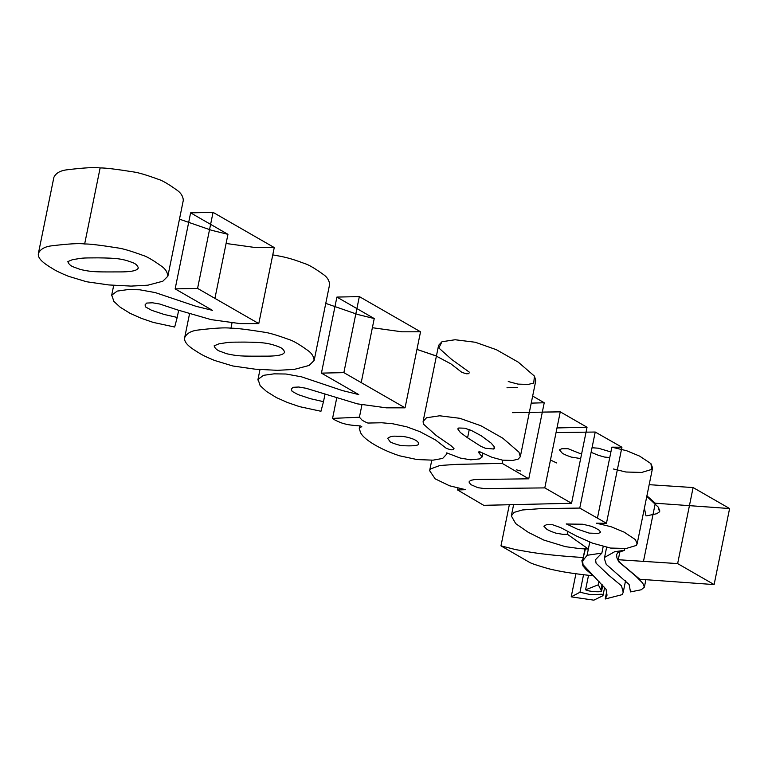 <?xml version="1.0" encoding="UTF-8"?>
<svg xmlns="http://www.w3.org/2000/svg" width="768" height="768" viewBox="0 0 768 768"><rect width="100%" height="100%" fill="white"/><g stroke="black" fill="none" stroke-linecap="round" stroke-linejoin="round"><path stroke-width="1.15" d="M167.866 276.211L183.331 200.179C182.947 196.109 180.816 192.768 176.947 190.147C168.422 184.032 162.23 180.422 158.381 179.328C146.65 175.046 138.413 172.589 133.67 171.955C115.824 169.123 104.64 167.779 100.128 167.952C95.03 167.126 84.038 167.741 67.123 169.786C60.269 170.592 55.853 173.117 53.875 177.36L38.4 253.402C37.411 258.278 43.037 262.973 52.579 268.627C55.603 270.653 60.864 273.197 68.381 276.259L86.534 281.75L108.787 284.938L131.05 286.099L147.936 285.178L162.816 281.222L167.866 276.211C167.482 272.15 165.35 268.81 161.472 266.189C152.947 260.074 146.765 256.464 142.915 255.37C131.174 251.088 122.938 248.63 118.205 247.997C100.349 245.165 89.165 243.821 84.653 243.984C79.565 243.168 68.563 243.782 51.658 245.827C44.803 246.634 40.387 249.158 38.4 253.402M97.882 257.856C116.726 258.096 122.534 258.586 133.814 263.088C136.186 264.182 137.683 265.814 138.326 267.984C137.395 269.482 135.917 272.141 117.274 271.91C93.418 272.035 91.45 271.834 80.467 269.52L72.662 266.64C70.032 265.334 68.429 263.645 67.853 261.59L72.614 259.622C83.76 257.99 79.526 257.923 97.882 257.856M214.925 298.378L227.952 234.326L211.584 230.294L179.472 219.158L211.584 230.294L227.952 234.326L190.618 212.851L213.053 212.362L274.253 247.555L255.533 247.565L226.09 243.475L255.533 247.565L274.253 247.555L258.778 323.597L240.058 323.606L211.133 319.632L177.6 309.955L159.686 304.013L152.477 302.784L146.659 303.072L145.027 304.963L145.853 307.123L151.699 310.339L164.198 314.477L177.206 317.443L178.656 310.33M177.206 317.443L174.672 327.043L153.149 322.387L141.226 318.288L130.157 313.382L120.182 307.21L113.837 301.373L111.782 295.104L117.216 291.091L127.786 289.603L139.738 289.786L155.27 292.598L196.109 306.336L212.486 310.368L175.142 288.893L190.618 212.851L213.053 212.362L274.253 247.555L255.533 247.565L226.09 243.475M175.142 288.893L197.578 288.403L213.053 212.362M197.578 288.403L258.778 323.597M314.15 360.451C313.766 356.381 311.635 353.04 307.766 350.419C299.242 344.304 293.05 340.694 289.2 339.6C277.459 335.318 269.222 332.861 264.49 332.237C246.634 329.395 235.45 328.061 230.938 328.224C225.85 327.408 214.848 328.013 197.942 330.058C191.088 330.864 186.672 333.389 184.685 337.632C183.696 342.509 189.322 347.203 198.864 352.858C201.888 354.883 207.158 357.437 214.666 360.49L232.819 365.981L255.072 369.168L277.334 370.33L294.221 369.418L309.101 365.453L314.15 360.451L329.626 284.41C329.232 280.349 327.101 276.998 323.232 274.378C314.707 268.262 308.525 264.662 304.666 263.558C288.595 257.472 282.749 256.704 272.765 254.88M244.166 342.086C263.011 342.326 268.819 342.816 280.099 347.328C282.47 348.413 283.968 350.045 284.611 352.224C283.69 353.722 282.211 356.371 263.558 356.15C239.712 356.275 237.734 356.064 226.752 353.76L218.947 350.87C216.317 349.565 214.714 347.885 214.138 345.821L218.899 343.862C230.045 342.221 225.811 342.154 244.166 342.086M361.21 382.608L374.237 318.557L357.869 314.525L325.757 303.389L357.869 314.525L374.237 318.557L336.902 297.082L359.338 296.602L420.538 331.786L401.818 331.795L372.374 327.715L401.818 331.795L420.538 331.786L405.062 407.827L386.342 407.837L357.427 403.862L305.971 388.253L298.762 387.014L292.944 387.312L291.312 389.194L292.138 391.363L297.984 394.57L310.483 398.707L323.491 401.674L324.941 394.56M323.491 401.674L320.957 411.274L299.434 406.618L287.51 402.518L276.442 397.613L266.467 391.44L260.122 385.613L258.067 379.334L263.501 375.331L274.08 373.843L286.022 374.016L301.555 376.838L342.394 390.566L358.771 394.598L321.427 373.123L336.902 297.082L359.338 296.602L420.538 331.786L401.818 331.795L372.374 327.715M321.427 373.123L343.862 372.634L359.338 296.602M343.862 372.634L405.062 407.827M336.71 398.045L332.573 418.387C332.352 419.098 341.914 423.456 344.554 423.821C348.854 425.184 357.85 425.77 360.355 425.923L361.766 426.595L359.242 428.227L360.509 432.518C363.907 439.949 381.859 450.134 399.715 455.837L417.082 459.562L433.037 460.157L442.675 458.419L446.141 454.733L446.717 452.88L460.272 458.054L470.698 459.83L479.482 458.918L482.189 456.922L478.262 452.054L479.702 451.709L492.01 457.306L502.512 460.147L512.803 460.464L518.246 459.091L520.31 456.739L535.786 380.698L534.442 376.109L518.227 362.131L496.358 349.699L475.315 342.259L455.126 339.744L441.994 341.722L438.586 345.35L423.11 421.382L423.36 424.022L436.166 435.466L451.037 445.69L454.013 448.637L453.312 449.76L450.893 449.827L446.41 448.416L435.514 439.968L419.962 431.683L406.675 426.797L392.803 423.773L381.811 422.765L367.882 423.053L365.395 421.987L362.285 420.336L359.414 417.235L361.949 404.774M436.406 356.064L416.947 349.411L435.437 355.642L450.979 363.926L461.875 372.374L466.368 373.786L468.979 373.661L466.368 373.786L461.875 372.374L450.979 363.926L435.437 355.642L416.947 349.411M479.683 453.216L479.971 451.795M520.31 456.739L518.966 452.15L502.762 438.173L480.883 425.741L459.85 418.301L439.651 415.786L426.518 417.763L423.11 421.382M359.414 417.235L332.573 418.387M467.578 437.808L460.31 432.47L457.738 428.909L458.746 428.006L464.803 428.208L471.331 430.435L481.2 435.744L491.059 443.021L493.997 446.381L494.669 448.282L493.814 449.04L485.309 448.224L480.97 446.381L467.578 437.808L469.258 429.533M397.584 436.349C402.269 436.013 407.482 436.925 413.213 439.075C416.899 440.65 418.656 442.205 418.502 443.731C419.405 446.026 409.766 446.112 402.499 445.651C400.013 445.843 389.654 442.205 390.086 441.638L387.667 438.317C389.99 436.445 393.302 435.792 397.584 436.349M502.819 460.195L502.176 463.382L456.336 464.381L439.814 465.504L430.579 468.931L429.638 470.688L435.158 478.838L449.491 485.77L465.677 489.696L457.546 489.965L483.744 505.325L571.565 503.28L544.79 487.891L484.512 488.592L477.85 487.67L470.65 484.55L468.989 481.987L470.506 480.384L474.835 479.53L528.749 478.81L544.224 402.768L532.656 396.058L544.224 402.768L531.216 403.123L544.224 402.768L532.656 396.058M560.266 411.85L542.323 412.09L560.266 411.85L587.04 427.248L560.266 411.85L544.79 487.891M587.04 427.248L556.992 427.939L587.04 427.248L571.565 503.28M517.642 387.341L506.976 387.773L517.642 387.341M457.546 489.965L457.92 488.122M528.749 478.81L502.176 463.382M567.984 531.398L567.398 534.288L563.136 534.384L555.744 533.117L551.194 531.446L547.046 529.498L543.84 526.176L546.384 524.746L552.557 524.736L560.842 527.683L576.845 536.227L592.627 543.187L610.454 548.054L626.237 548.467L636.288 545.453L637.123 543.917L635.443 539.654L624.163 532.147L611.117 526.752L596.4 523.2L606.461 523.277L621.926 447.235L595.229 432.029L556.042 432.586L595.229 432.029L621.926 447.235L611.798 447.158L626.582 450.71L639.629 456.106L650.918 463.613L651.763 469.411L641.702 472.435L625.92 472.013L613.373 468.979L625.92 472.013L641.702 472.435L651.763 469.411L650.918 463.613L639.629 456.106L626.582 450.71L611.875 447.158L621.926 447.235L595.229 432.029L579.763 508.07L540.624 508.627L522.346 509.981L514.186 512.342L511.325 515.904L515.722 523.632L528.23 532.291L543.744 540.038L565.344 546.643L579.994 548.659L588.355 549.024L589.757 542.131L587.088 555.293L582.653 560.957L583.027 564.691L606.086 589.306L607.027 595.181L605.213 598.992L606.816 591.13M637.123 543.917L652.598 467.875L650.918 463.613L639.629 456.106L626.582 450.71L611.875 447.158L597.437 518.131L611.875 447.158M592.032 447.744L598.282 448.195L610.896 451.958L598.282 448.195L592.032 447.744M606.461 523.277L579.763 508.07M588.355 549.024L567.398 534.288M566.237 524.016L582.816 524.227L591.571 526.358L595.536 528.058L599.357 530.323L600.518 532.157L598.55 533.424L589.133 533.107L577.104 529.027L566.266 523.872M693.11 487.555L649.181 484.685L693.11 487.555L729.6 508.541L693.11 487.555L677.645 563.597L618.269 559.718C618.768 561.418 620.611 563.472 623.808 565.882L639.84 579.254L714.125 584.582L729.6 508.541L655.306 503.213L729.6 508.541M643.478 561.37L655.306 503.213L646.915 495.83L655.306 503.213L729.6 508.541L693.11 487.555L649.181 484.685M619.92 551.568L618.269 559.718M714.125 584.582L677.645 563.597M646.646 515.846L656.765 513.715L659.53 511.814L658.224 507.082L646.8 496.368L658.224 507.082L659.856 511.056M630.778 590.63L630.518 591.907L629.098 584.486L606.221 564.355L604.358 558.499L604.771 557.299L614.736 551.683L624.403 550.349L617.712 552.816L616.57 554.65L616.925 557.894L618.826 561.898L635.405 575.789L642.749 583.123L644.381 587.098L641.29 589.757L630.518 591.907M516.442 469.824L520.464 470.976M509.338 504.73L500.966 545.866L515.539 549.581L530.986 552.278C544.906 554.467 562.32 556.214 583.229 557.51L584.966 548.957M585.005 548.957L583.267 557.501L585.389 548.976M583.67 557.434L581.875 560.63L582.941 565.862L586.301 569.827L592.723 575.29M592.627 575.76C568.973 573.139 559.872 571.43 548.525 568.723C537.235 565.469 530.813 563.299 529.258 562.205L500.966 545.866M605.213 598.992L622.262 594.624L623.222 592.243L621.494 585.84L608.707 575.194L596.054 563.165L595.594 559.603L601.853 553.104L603.187 546.576M601.853 553.104L587.088 555.293M602.083 584.381L600.95 589.939M585.571 589.834L598.32 584.794L601.584 591.178L600.662 591.331C599.779 592.483 587.357 591.168 586.454 590.093L585.571 589.834L588.528 575.338M598.32 584.794L599.021 581.366M601.584 591.178L602.813 585.13M575.914 573.763L571.21 596.851L579.984 592.243L583.546 574.771M579.984 592.243L590.736 594.691L602.237 594.221L602.957 595.69L593.837 600.163L571.21 596.851M227.952 234.326L190.618 212.851M374.237 318.557L336.902 297.082M508.243 381.533L517.978 384.115L528.269 384.422L533.722 383.05L534.442 376.109L518.227 362.131L496.358 349.699L475.315 342.259L455.126 339.744L441.994 341.722L438.835 347.99L451.642 359.424L469.286 372.134L451.642 359.424L438.835 347.99L441.994 341.722L455.126 339.744L475.315 342.259L496.358 349.699L518.227 362.131L534.442 376.109L533.722 383.05L528.269 384.422L517.978 384.115L508.243 381.533M609.754 457.565L604.598 457.066L598.694 455.414L591.101 452.333M645.994 515.866L644.4 508.186M556.992 427.939L587.04 427.248L560.266 411.85L512.486 412.675M579.59 458.4L571.219 457.075L566.659 455.405L562.522 453.456L559.421 449.856L561.85 448.714L568.032 448.694L580.541 453.734M550.464 460.013L556.704 462.96M100.128 167.952L84.653 243.984M232.022 322.906L230.938 328.224M494.256 446.861L493.814 449.04M113.693 285.37L111.581 295.766M184.685 337.632L189.581 313.574M259.987 369.6L257.866 379.997M359.242 428.227L359.722 425.894M446.602 453.629L446.755 452.88M482.189 456.922L482.909 453.408M429.638 470.688L431.77 460.224M511.325 515.904L513.619 504.634M606.614 547.373L604.358 558.499M624.768 548.611L624.413 550.368M645.888 579.686L644.381 587.098M582.653 560.957L583.315 557.741M623.222 592.243L625.594 580.589M604.685 587.174L602.957 595.69"/></g></svg>
